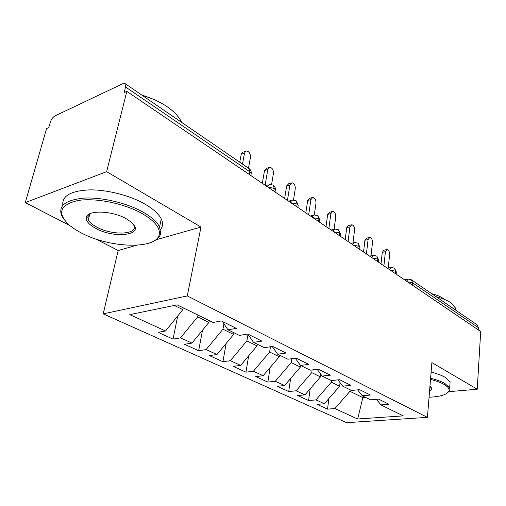 <?xml version="1.0" encoding="UTF-8"?>
<svg xmlns="http://www.w3.org/2000/svg" width="506" height="506" viewBox="0 0 506 506"><rect width="100%" height="100%" fill="white"/><g stroke="black" fill="none" stroke-linecap="round" stroke-linejoin="round"><path stroke-width="0.76" d="M25.3 202.596L46.558 128.587L48.772 127.563L50.265 122.357C51.302 119.315 52.883 117.164 54.99 115.912L122.907 83.661L124.976 83.547L125.558 87L124.147 92.604L126.816 91.365L106.646 171.673L25.3 202.596L69.929 225.625M103.199 313.859L346.604 422.662L427.418 417.361L187.29 295.921L103.199 313.859L118.164 250.514L136.74 245.252M96.032 239.091L118.164 250.514M327.54 409.133L334.845 408.551L357.641 418.993L403.263 415.875L380.892 404.895L388.956 404.256L378.684 399.145L370.588 399.835L362.29 395.762L370.417 395.034L359.621 389.671L351.468 390.442L342.745 386.16L350.93 385.344L339.577 379.702L331.36 380.569L322.177 376.066L330.418 375.148L318.457 369.203L310.191 370.177L300.513 365.427L308.805 364.402L296.187 358.128L287.87 359.216L277.661 354.206L285.998 353.062L272.658 346.433L264.309 347.647L253.519 342.353L261.887 341.076L247.776 334.061L239.395 335.415L227.972 329.811L236.365 328.388L221.407 320.949L213.013 322.461L177.17 304.859L129.795 314.618L165.544 330.994L158.087 332.334L173.046 339.115L180.509 337.85L191.951 343.087L184.481 344.295L198.649 350.715L206.113 349.576L216.947 354.542L209.484 355.629L222.918 361.72L230.375 360.696L240.654 365.402L233.203 366.382L245.96 372.163L253.405 371.24L263.164 375.718L255.739 376.59L267.87 382.087L275.283 381.265L284.568 385.521L277.168 386.306L288.717 391.536L296.105 390.803L304.947 394.857L297.572 395.553L308.584 400.543L315.934 399.885L324.365 403.75L317.034 404.37L327.54 409.133L328.868 398.589M340.064 382.669L339.627 386.261L331.316 382.194L331.519 380.556M324.365 403.75L339.627 386.261M315.934 399.885L331.316 382.194M380.892 404.895L376.464 399.335M320.823 374.257L320.475 376.9L311.753 372.631L312.12 369.949M304.947 394.857L320.475 376.9M296.105 390.803L311.753 372.631M362.29 395.762L357.672 389.854M300.602 365.471L300.374 367.071L291.216 362.593L291.779 358.703M284.568 385.521L300.374 367.071M275.283 381.265L291.216 362.593M342.745 386.16L337.926 379.873M279.508 355.111L279.261 356.743L269.622 352.031L270.444 346.755M263.164 375.718L279.261 356.743M253.405 371.24L269.622 352.031M322.177 376.066L317.154 369.355M257.314 344.213L257.042 345.883L246.896 340.917L247.997 334.333M240.654 365.402L257.042 345.883M230.375 360.696L246.896 340.917M300.513 365.427L295.27 358.248M233.93 332.733L233.639 334.434L222.937 329.204L223.924 323.714M216.947 354.542L233.639 334.434M206.113 349.576L222.937 329.204M277.661 354.206L272.184 346.502M209.269 320.627L208.946 322.366L197.65 316.838L197.985 315.08M191.951 343.087L208.946 322.366M180.509 337.85L197.65 316.838M253.519 342.353L247.826 334.087M183.216 307.831L182.862 309.609L174.342 305.447M165.544 330.994L182.862 309.609M227.972 329.811L222.419 321.455M478.512 327.755L412.63 282.816L411.372 279.767L477.19 324.865L478.512 327.755L478.379 329.944M449.031 391.644L477.228 389.222L480.7 331.519L126.816 91.365M156.069 239.774L200.977 227.049L106.646 171.673M200.977 227.049L187.29 295.921M477.228 389.222L431.884 362.6L427.418 417.361M363.03 396.122L362.865 397.621L365.598 397.387M350.139 389.791L349.962 391.315L362.865 397.621L357.641 418.993M334.845 408.551L349.962 391.315M173.046 339.115L177.707 315.978M266.909 186.436L269.584 184.361L273.221 185.114L274.239 188.415L273.79 191.104M198.649 350.715L202.52 330.203M222.918 361.72L226.144 343.46M245.96 372.163L248.655 355.87M267.87 382.087L270.122 367.514M288.717 391.536L290.608 378.475M308.584 400.543L310.172 388.81M290.033 202.128L292.594 200.053L296.111 200.8L297.174 204.063L296.769 206.701M311.962 217.011L314.416 214.936L317.812 215.664L318.919 218.896L318.552 221.483M332.771 231.134L335.124 229.06L338.413 229.781L339.564 232.975L339.229 235.518M352.555 244.562L354.807 242.488L358.001 243.203L359.184 246.359L358.88 248.851M371.385 257.339L373.542 255.271L376.799 256.08L377.855 259.097L377.584 261.545M389.329 269.515L391.397 267.453L394.414 268.148L395.654 271.235L395.407 273.638M248.49 168.169L250.451 157.322C250.565 153.919 249.35 151.8 246.808 150.952L245.334 151.484L244.512 153.166L241.229 154.298L241.602 153.223L242.633 152.236L245.366 151.458M239.762 162.192L241.229 154.298M242.5 164.07L244.512 153.166M271.589 184.418L273.442 173.387C273.537 170.098 272.392 168.049 270.008 167.246L267.807 169.453L264.537 170.503L266.744 168.296L268.711 167.663M262.323 183.324L264.537 170.503M265.106 185.215L267.807 169.453M293.499 199.99L295.264 188.643C295.34 185.455 294.264 183.476 292.025 182.704L289.913 184.905L286.662 185.879L288.774 183.678L290.849 183.058M284.638 198.472L286.662 185.879M287.452 200.382L289.913 184.905M314.302 214.923L316.01 203.14C316.067 200.053 315.048 198.137 312.942 197.391L310.918 199.585L307.686 200.49L309.71 198.301L311.886 197.688M305.839 212.855L307.686 200.49M308.679 214.784L310.918 199.585M334.099 229.243L335.75 216.941C335.794 213.943 334.827 212.084 332.847 211.369L330.905 213.551L327.686 214.399L329.634 212.216L331.885 211.622M326.009 226.543L327.686 214.399M328.862 228.484L330.905 213.551M142.331 213.665C124.716 203.583 95.976 197.606 78.278 200.465C60.359 204.601 56.969 212.457 68.108 224.038C71.574 227.219 76.014 230.205 81.422 232.988C110.2 248.452 157.398 249.622 159.276 234.183C160.174 227.719 154.526 220.882 142.331 213.665M64.028 219.433L61.865 216.081C57.773 205.967 65.173 199.978 84.066 198.112C102.25 197.081 127.392 203.159 143.388 212.305C151.705 217.112 157.1 221.97 159.561 226.884L160.687 233.374C160.01 236.694 157.524 239.357 153.242 241.362M126.272 218.756L131.788 222.602C145.88 234.841 115.254 239.306 95.849 228.415C89.145 224.772 85.969 221.16 86.311 217.58C86.766 209.819 112.066 210.458 126.272 218.756M90.802 213.336L87.797 216.808L88.335 219.857C89.67 222.393 92.503 224.816 96.829 227.131C112.699 236.011 139.137 234.613 133.616 224.866L133.008 223.842M142.192 95.343C151.844 98.132 160.263 101.991 167.448 106.918C174.5 111.864 179.213 117.006 181.591 122.338M141.427 94.818L152.806 99.037M62.852 205.196C61.833 195.98 70.644 190.876 89.29 189.883C107.127 189.554 130.238 195.556 145.228 204.241C153.501 209.098 158.852 214.019 161.287 219.003C163.147 223.026 162.894 226.536 160.541 229.534M89.448 215.461L88.499 214.512M429.063 397.235C440.916 396.653 447.57 394.471 449.037 390.695C449.454 388.646 447.759 386.521 443.964 384.332C440.631 382.46 436.147 380.816 430.511 379.411M430.606 378.279C436.558 379.747 441.283 381.461 444.78 383.428L449.676 387.836L449.954 389.968L447.702 392.757M429.948 386.375L430.568 386.862C432.194 388.418 431.865 389.734 429.581 390.809M429.702 389.386L430.461 386.774M436.039 296.668C442.301 298.268 447.228 300.298 450.827 302.752L455.476 308.002L455.767 310.184M431.789 293.752C436.469 294.909 440.163 296.402 442.864 298.243L444.23 299.305M431.106 372.15C437.039 373.618 441.751 375.351 445.236 377.349L450.112 381.821L449.872 385.174M352.967 242.912L354.561 230.085C354.592 227.175 353.669 225.372 351.803 224.683L349.943 226.859L346.743 227.643L348.609 225.467L350.93 224.898M345.212 239.578L346.743 227.643M348.084 241.526L349.943 226.859M370.987 255.815L372.505 242.627C372.524 239.793 371.644 238.048 369.88 237.384L368.096 239.547L364.921 240.274L366.705 238.117L369.089 237.567M363.529 252.001L364.921 240.274M366.407 253.961L368.096 239.547M388.21 268.091L389.639 254.607C389.645 251.843 388.81 250.147 387.134 249.509L385.427 251.659L382.27 252.342L383.984 250.192L386.413 249.66M381.005 263.866L382.27 252.342M383.896 265.827L385.427 251.659M249.388 174.545L249.882 171.806L125.558 87M250.856 175.544L251.248 173.343L249.882 171.806L248.92 168.466L125.077 83.616M407.279 281.697L412.63 282.816L412.409 285.175M267.725 186.992L274.239 188.415L275.365 189.737L275.15 191.059M248.92 168.466C250.565 169.636 251.337 171.262 251.248 173.343L250.982 174.81M290.861 202.691L297.174 204.063L298.205 205.265L298.021 206.454M312.79 217.574L318.919 218.896L319.855 219.99L319.703 221.065M333.606 231.697L339.564 232.975L340.418 233.974L340.291 234.948M353.397 245.125L359.184 246.359L359.968 247.276L359.861 248.155M372.226 257.908L377.855 259.097L378.577 259.939L378.488 260.735M390.164 270.084L395.654 271.235L396.312 272.007L396.242 272.734M406.445 281.127L408.424 279.072L411.372 279.767M267.902 184.88L265.637 185.569M291.089 200.484L288.635 201.179M273.341 185.202C274.891 186.625 275.568 188.137 275.365 189.737L275.005 191.932M313.062 215.29L310.444 215.98M296.238 200.888L298.205 205.265L297.87 207.447M333.909 229.357L331.152 230.034M317.945 215.758L319.855 219.99L319.552 222.159M353.713 242.741L350.841 243.399M338.552 229.876L340.418 233.974L340.14 236.131M372.555 255.479L369.589 256.118M358.147 243.304L359.968 247.276L359.709 249.414M390.499 267.63L387.451 268.237M376.799 256.08L378.577 259.939L378.343 262.057M407.615 279.223L404.496 279.805M394.572 268.262L396.312 272.007L396.103 274.107M161.287 219.003L159.561 226.884M88.335 219.857L89.847 213.918M87.797 216.808L86.311 217.58M159.276 234.183L160.687 233.374M450.112 381.821L449.676 387.836M455.476 308.002L455.343 309.893M449.037 390.695L449.954 389.968"/></g></svg>
